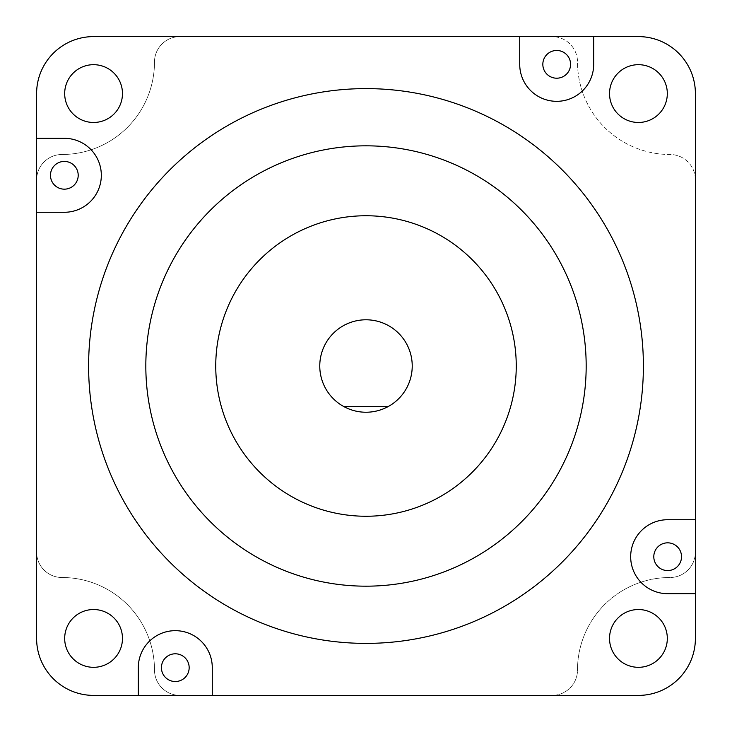 <?xml version="1.0" encoding="UTF-8"?>
<svg xmlns="http://www.w3.org/2000/svg" width="732" height="732" viewBox="0 0 732 732"><rect width="100%" height="100%" fill="white"/><g stroke="black" fill="none" stroke-linecap="round" stroke-linejoin="round"><path stroke-width="0.55" stroke-dasharray="3.66 2.75" d="M366 412.235A46.235 46.235 0 0 0 412.235 366A46.235 46.235 0 0 0 366 319.765A46.235 46.235 0 0 0 319.765 366A46.235 46.235 0 0 0 366 412.235M667.657 542.833A13.871 13.871 0 0 0 653.795 556.704A13.871 13.871 0 0 0 667.657 570.576A13.871 13.871 0 0 0 681.529 556.704A13.871 13.871 0 0 0 667.657 542.833M556.704 50.471A13.871 13.871 0 0 0 542.833 64.343A13.871 13.871 0 0 0 556.704 78.205A13.871 13.871 0 0 0 570.576 64.343A13.871 13.871 0 0 0 556.704 50.471M64.343 161.424A13.871 13.871 0 0 0 50.471 175.296A13.871 13.871 0 0 0 64.343 189.167A13.871 13.871 0 0 0 78.205 175.296A13.871 13.871 0 0 0 64.343 161.424M175.296 653.795A13.871 13.871 0 0 0 161.424 667.657A13.871 13.871 0 0 0 175.296 681.529A13.871 13.871 0 0 0 189.167 667.657A13.871 13.871 0 0 0 175.296 653.795M519.72 36.6L519.72 64.343A36.984 36.984 0 0 0 556.704 101.327A36.984 36.984 0 0 0 593.689 64.343L593.689 36.6M366 215.748A150.252 150.252 0 0 0 215.748 366A150.252 150.252 0 0 0 366 516.252A150.252 150.252 0 0 0 516.252 366A150.252 150.252 0 0 0 366 215.748M366 586.176A220.176 220.176 0 0 0 586.176 366A220.176 220.176 0 0 0 366 145.824A220.176 220.176 0 0 0 145.824 366A220.176 220.176 0 0 0 366 586.176M366 88.609A277.391 277.391 0 0 0 88.609 366A277.391 277.391 0 0 0 366 643.391A277.391 277.391 0 0 0 643.391 366A277.391 277.391 0 0 0 366 88.609M638.423 667.319A28.896 28.896 0 0 1 609.527 638.423A28.896 28.896 0 0 1 638.423 609.527A28.896 28.896 0 0 1 667.319 638.423A28.896 28.896 0 0 1 638.423 667.319M638.423 122.473A28.896 28.896 0 0 1 609.527 93.577A28.896 28.896 0 0 1 638.423 64.681A28.896 28.896 0 0 1 667.319 93.577A28.896 28.896 0 0 1 638.423 122.473M93.577 122.473A28.896 28.896 0 0 1 64.681 93.577A28.896 28.896 0 0 1 93.577 64.681A28.896 28.896 0 0 1 122.473 93.577A28.896 28.896 0 0 1 93.577 122.473M93.577 609.527A28.896 28.896 0 0 0 64.681 638.423A28.896 28.896 0 0 0 93.577 667.319A28.896 28.896 0 0 0 122.473 638.423A28.896 28.896 0 0 0 93.577 609.527M552.084 36.6L179.916 36.6A25.428 25.428 0 0 0 154.489 62.028A92.461 92.461 0 0 1 62.028 154.489A25.428 25.428 0 0 0 36.6 179.916L36.6 552.084A25.428 25.428 0 0 0 62.028 577.511A92.461 92.461 0 0 1 154.489 669.972A25.428 25.428 0 0 0 179.916 695.4L552.084 695.4A25.428 25.428 0 0 0 577.511 669.972A92.461 92.461 0 0 1 669.972 577.511A25.428 25.428 0 0 0 695.4 552.084L695.4 179.916A25.428 25.428 0 0 0 669.972 154.489A92.461 92.461 0 0 1 577.511 62.028A25.428 25.428 0 0 0 552.084 36.6L638.423 36.6A56.977 56.977 0 0 1 695.4 93.577L695.4 179.916A25.428 25.428 0 0 0 669.972 154.489A92.461 92.461 0 0 1 577.511 62.028A25.428 25.428 0 0 0 552.084 36.6M93.577 36.6L179.916 36.6A25.428 25.428 0 0 0 154.489 62.028A92.461 92.461 0 0 1 62.028 154.489A25.428 25.428 0 0 0 36.6 179.916L36.6 93.577A56.977 56.977 0 0 1 93.577 36.6M695.4 552.084L695.4 638.423A56.977 56.977 0 0 1 638.423 695.4L552.084 695.4A25.428 25.428 0 0 0 577.511 669.972A92.461 92.461 0 0 1 669.972 577.511A25.428 25.428 0 0 0 695.4 552.084M179.916 695.4L93.577 695.4A56.977 56.977 0 0 1 36.6 638.423L36.6 552.084A25.428 25.428 0 0 0 62.028 577.511A92.461 92.461 0 0 1 154.489 669.972A25.428 25.428 0 0 0 179.916 695.4M695.4 519.72L667.657 519.72A36.984 36.984 0 0 0 630.673 556.704A36.984 36.984 0 0 0 667.657 593.689L695.4 593.689M36.6 212.28L64.343 212.28A36.984 36.984 0 0 0 101.327 175.296A36.984 36.984 0 0 0 64.343 138.311L36.6 138.311M212.28 695.4L212.28 667.657A36.984 36.984 0 0 0 175.296 630.673A36.984 36.984 0 0 0 138.311 667.657L138.311 695.4M388.381 406.452L343.619 406.452"/><path stroke-width="1.1" d="M366 412.235A46.235 46.235 0 0 0 410.762 354.444A46.235 46.235 0 0 0 321.238 354.444A46.235 46.235 0 0 0 366 412.235M667.657 570.576A13.871 13.871 0 0 1 653.795 556.704A13.871 13.871 0 0 1 667.657 542.833A13.871 13.871 0 0 1 681.529 556.704A13.871 13.871 0 0 1 667.657 570.576M556.704 50.471A13.871 13.871 0 0 0 542.833 64.343A13.871 13.871 0 0 0 556.704 78.205A13.871 13.871 0 0 0 570.576 64.343A13.871 13.871 0 0 0 556.704 50.471M64.343 189.167A13.871 13.871 0 0 1 50.471 175.296A13.871 13.871 0 0 1 64.343 161.424A13.871 13.871 0 0 1 78.205 175.296A13.871 13.871 0 0 1 64.343 189.167M175.296 681.529A13.871 13.871 0 0 1 161.424 667.657A13.871 13.871 0 0 1 175.296 653.795A13.871 13.871 0 0 1 189.167 667.657A13.871 13.871 0 0 1 175.296 681.529M519.72 36.6L519.72 64.343A36.984 36.984 0 0 0 556.704 101.327A36.984 36.984 0 0 0 593.689 64.343L593.689 36.6L93.577 36.6A56.977 56.977 0 0 0 36.6 93.577L36.6 638.423A56.977 56.977 0 0 0 93.577 695.4L638.423 695.4A56.977 56.977 0 0 0 695.4 638.423L695.4 93.577A56.977 56.977 0 0 0 638.423 36.6L593.689 36.6M366 215.748A150.252 150.252 0 0 0 215.748 366A150.252 150.252 0 0 0 366 516.252A150.252 150.252 0 0 0 516.252 366A150.252 150.252 0 0 0 366 215.748M366 586.176A220.176 220.176 0 0 0 586.176 366A220.176 220.176 0 0 0 366 145.824A220.176 220.176 0 0 0 145.824 366A220.176 220.176 0 0 0 366 586.176M366 88.609A277.391 277.391 0 0 0 88.609 366A277.391 277.391 0 0 0 366 643.391A277.391 277.391 0 0 0 643.391 366A277.391 277.391 0 0 0 366 88.609M638.423 609.527A28.896 28.896 0 0 0 609.527 638.423A28.896 28.896 0 0 0 638.423 667.319A28.896 28.896 0 0 0 667.319 638.423A28.896 28.896 0 0 0 638.423 609.527M638.423 64.681A28.896 28.896 0 0 0 609.527 93.577A28.896 28.896 0 0 0 638.423 122.473A28.896 28.896 0 0 0 667.319 93.577A28.896 28.896 0 0 0 638.423 64.681M93.577 64.681A28.896 28.896 0 0 0 64.681 93.577A28.896 28.896 0 0 0 93.577 122.473A28.896 28.896 0 0 0 122.473 93.577A28.896 28.896 0 0 0 93.577 64.681M93.577 609.527A28.896 28.896 0 0 0 64.681 638.423A28.896 28.896 0 0 0 93.577 667.319A28.896 28.896 0 0 0 122.473 638.423A28.896 28.896 0 0 0 93.577 609.527M212.28 695.4L212.28 667.657A36.984 36.984 0 0 0 175.296 630.673A36.984 36.984 0 0 0 138.311 667.657L138.311 695.4M695.4 519.72L667.657 519.72A36.984 36.984 0 0 0 630.673 556.704A36.984 36.984 0 0 0 667.657 593.689L695.4 593.689M36.6 212.28L64.343 212.28A36.984 36.984 0 0 0 101.327 175.296A36.984 36.984 0 0 0 64.343 138.311L36.6 138.311M388.381 406.452L343.619 406.452"/></g></svg>
